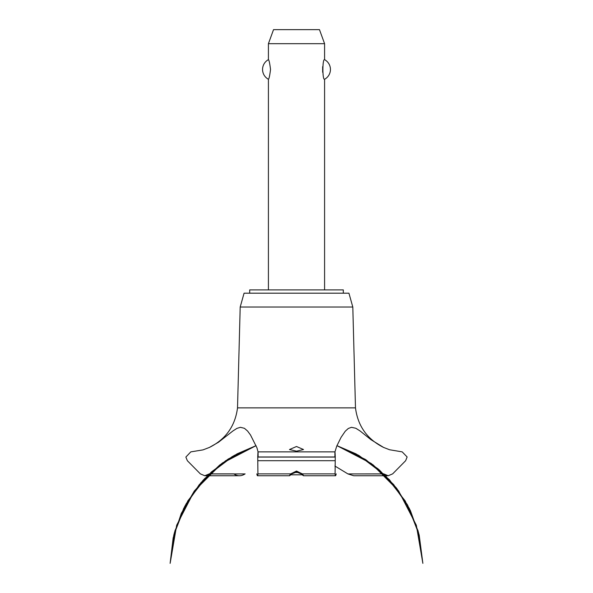 <?xml version="1.0" encoding="UTF-8"?>
<svg xmlns="http://www.w3.org/2000/svg" width="593" height="593" viewBox="0 0 593 593"><rect width="100%" height="100%" fill="white"/><g stroke="black" fill="none" stroke-linecap="round" stroke-linejoin="round"><path stroke-width="0.89" d="M343.31 293.187L343.31 289.91L249.69 289.91L249.69 293.187M324.586 289.91L324.586 79.269C322.34 80.352 322.34 58.574 324.586 59.656L324.586 43.689L268.414 43.689L268.414 59.656C269.066 60.049 269.771 63.318 270.527 69.463C269.771 75.608 269.066 78.876 268.414 79.269L268.414 289.91M322.651 66.675L322.651 72.25M268.414 79.269A11.141 11.141 0 0 1 268.414 59.656M324.586 59.656A11.141 11.141 0 0 1 324.586 79.269M268.414 43.689L273.529 29.65L319.471 29.65L324.586 43.689M237.519 407.865L240.195 307.026L244.071 293.187L348.929 293.187L352.805 307.026L355.481 407.865L237.519 407.865C235.169 426.048 225.792 439.243 209.396 447.441L218.454 442.267L232.893 430.978L236.933 428.376L240.432 427.316L244.42 428.302L247.6 431.059L250.513 435.003L256.984 447.893L258.044 451.873L334.956 451.873L336.713 446.195L341.079 437.33L345.259 431.222L348.306 428.472L351.486 427.323L355.822 428.257L360.129 430.992L370.899 439.643L383.604 447.441L389.616 449.761L402.195 451.873L407.132 456.973L405.642 460.709L392.64 473.881L388.193 475.742L383.604 473.822M296.5 451.191L289.48 449.531L296.5 446.507L303.52 449.531L296.5 451.191M209.396 473.822L204.807 475.742L200.36 473.881L187.358 460.709L185.868 457.07L190.805 451.873L202.962 449.894L209.396 447.441M209.329 473.881L233.805 473.881C237.519 476.364 241.292 476.364 245.109 473.881M334.904 466.024L347.95 473.933L353.695 475.742L388.193 475.742M301.303 473.933L296.5 472.035L291.697 473.933M291.749 473.881C289.199 476.305 288.843 476.305 290.681 473.881L296.5 471.042L302.319 473.889L303.483 475.742L335.497 475.742M257.503 475.742L289.517 475.742L290.681 473.881L257.918 473.881C257.71 476.357 257.347 476.357 256.813 473.881M336.187 473.881C335.653 476.357 335.29 476.357 335.082 473.881L302.319 473.881C304.187 476.32 303.824 476.32 301.251 473.881M335.082 473.881L335.26 456.973C335.001 450.339 334.875 450.339 334.897 456.973M258.103 456.973C258.125 450.339 257.999 450.339 257.74 456.973L257.918 473.881M359.136 473.933L383.671 473.881M294.076 472.465L298.924 472.465M302.252 474.808L290.748 474.808M240.195 307.026L352.805 307.026M245.05 473.933L209.277 473.933M383.723 473.933L347.95 473.933M257.859 460.709L335.141 460.709M257.74 457.07L335.26 457.07M257.74 456.973L335.26 456.973M336.943 445.654L358.291 455.142L379.335 469.938L396.947 488.691L410.4 510.625L419.132 534.827L407.747 505.414L389.431 479.737L365.325 459.397L336.943 445.654L356.386 454.097L378.104 468.885L396.287 487.831L410.163 510.136L419.132 534.827L407.747 505.414L389.431 479.737L365.332 459.397L336.943 445.654L355.793 453.778L373.079 464.853L393.656 484.563L409.296 508.379L419.199 535.094L422.868 563.35L416.33 525.228L398.57 490.863L371.255 463.489L336.943 445.654L371.255 463.489L398.578 490.871L416.33 525.228L422.868 563.35L416.33 525.228L398.57 490.871L371.255 463.489L336.943 445.654L366.089 459.894L389.423 479.73L407.295 504.591L418.665 533.018L422.868 563.35L416.33 525.228L398.578 490.871L371.255 463.489L336.943 445.654L359.136 455.624L385.161 475.327L405.278 501.041L418.132 531.046L422.868 563.35M256.057 445.654L227.668 459.397L203.569 479.737L185.253 505.414L173.868 534.827L185.253 505.414L203.569 479.737L227.668 459.397L256.057 445.654L227.675 459.397L203.569 479.737L185.253 505.414L173.868 534.827L185.253 505.414L203.569 479.737L227.675 459.39L256.057 445.654L221.745 463.489L194.422 490.871L176.67 525.228L170.132 563.35L174.891 530.98L187.796 500.922L207.987 475.178L234.109 455.483L256.057 445.654L228.483 458.871L204.541 478.699L186.158 503.768L174.453 532.566L170.132 563.35L174.231 533.396L185.327 505.28L202.784 480.604L225.599 460.768L256.057 445.654L222.686 462.807L201.012 482.598L184.49 506.852L174.008 534.263L170.132 563.35L173.163 537.814L181.295 513.419L194.2 491.182L211.338 472.006L232.33 456.514L256.057 445.654L237.118 453.83L219.758 464.971L199.248 484.681L183.66 508.468L173.786 535.145L170.132 563.35M204.807 475.742L239.305 475.742M383.604 447.441C367.208 439.243 357.831 426.048 355.481 407.865"/></g></svg>
